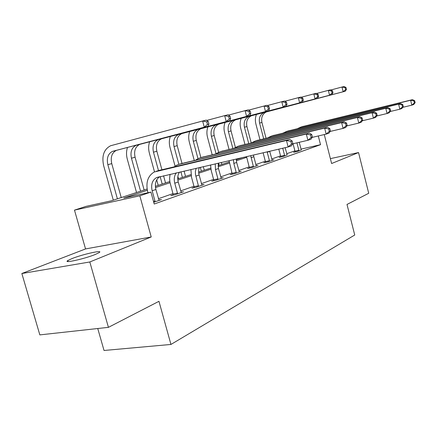 <?xml version="1.0" encoding="UTF-8"?>
<svg xmlns="http://www.w3.org/2000/svg" width="437" height="437" viewBox="0 0 437 437"><rect width="100%" height="100%" fill="white"/><g stroke="black" fill="none" stroke-linecap="round" stroke-linejoin="round"><path stroke-width="0.66" d="M72.067 258.557L67.811 260.556C62.54 263.735 84.532 258.89 95.228 254.487L99.139 252.613C104.028 249.532 82.877 254.203 72.067 258.557M97.751 328.52L104.033 350.479L170.949 344.449L354.735 235.008L347 204.456L368.724 193.269L358.537 152.557L330.383 158.631M170.949 344.449L158.959 301.317L108.425 327.346L39.833 334.889L21.85 273.518L89.814 261.971L151.224 236.969L139.829 195.814L74.481 210.126L86.034 206.368L111.468 200.774L147.105 189.035M151.224 236.969L85.537 248.932L21.85 273.518M85.537 248.932L74.481 210.126M108.425 327.346L89.814 261.971M147.324 190.259L123.737 198.07L150.929 192.089L154.217 204.024L320.523 144.691L300.967 149.137M294.893 150.847L286.716 153.715M280.538 155.878L271.705 158.981M265.314 161.22L255.76 164.569M249.145 166.89L238.788 170.523M231.932 172.926L220.696 176.865M213.578 179.361L201.359 183.649M193.957 186.244L180.65 190.909M172.943 193.613L158.418 198.709M153.731 202.276L161.466 199.54L158.904 200.08M173.079 194.815L170.807 195.618L175.215 194.678L183.502 191.745L181.126 192.253M194.094 187.402L191.974 188.15L196.306 187.216L204.03 184.485L201.818 184.96M213.709 180.486L211.727 181.186L215.982 180.257L223.203 177.701L221.138 178.154M232.063 174.008L230.206 174.663L234.385 173.746L241.148 171.353L239.219 171.779M249.27 167.939L247.533 168.556L251.636 167.644L257.983 165.399L256.175 165.798M265.445 162.236L263.806 162.815L267.832 161.914L273.802 159.8L272.109 160.182M280.663 156.867L279.123 157.413L283.078 156.522L287.104 154.889M295.019 151.803L293.56 152.316L297.444 151.437L301.251 149.902M324.27 134.558L331.617 163.52L358.537 152.557M320.523 144.691L318.3 135.956M150.929 192.089L139.829 195.814M155.364 186.315L169.824 181.557M177.744 178.946L190.974 174.592M198.589 172.085L210.721 168.092M218.047 165.678L229.19 162.007M236.253 159.68L243.458 157.309M254.427 154.769L253.4 155.113M246.676 157.342L236.335 160.767M229.365 163.072L218.134 166.797M210.902 169.19L198.688 173.238M191.166 175.729L177.854 180.142M170.026 182.737L155.485 187.555M159.084 200.381L155.889 189.5C154.589 183.649 155.889 179.372 159.778 176.668M153.48 201.359L154.982 201.036L152.152 190.75C150.82 184.622 152.24 180.257 156.413 177.651L288.136 146.974L286.459 140.468L154.19 172.02C147.832 175.903 145.663 182.475 147.679 191.734L147.957 192.739M154.982 201.036L154.993 201.828M292.845 143.576L291.413 145.865L288.136 146.974L291.534 144.013L292.845 143.576L292.173 140.976L290.867 141.408L291.534 144.013M290.867 141.408L286.459 140.468L289.747 139.398L158.822 170.496M289.747 139.398L292.173 140.976M121.224 197.557L111.752 163.618C110.381 157.167 111.905 152.759 116.324 150.388L207.908 126.255L204.276 127.183L202.626 121L110.616 145.745C103.886 149.285 101.564 155.954 103.662 165.743L113.303 200.168M117.4 198.819L107.857 164.689C106.47 158.199 107.994 153.769 112.424 151.388L204.276 127.183L207.466 124.37L208.919 124.004L208.258 121.535L206.805 121.896L207.466 124.37M206.805 121.896L202.626 121L206.269 120.115L208.258 121.535M207.908 126.255L208.919 124.004M181.284 192.531L178.236 182.021C177.291 178.241 177.706 174.942 179.481 172.112M173.085 195.131L173.068 194.055L177.466 193.116L174.762 183.185C173.768 179.175 174.265 175.734 176.253 172.855M177.466 193.116L177.482 193.875M170.069 174.287L169.6 178.433L169.895 182.021L173.068 194.055M312.389 137.038L311.75 134.541L310.543 134.94L311.182 137.442L312.389 137.038L310.936 139.266L307.91 140.288L306.31 134.033L179.066 164.307L176.898 165.071L174.407 166.715M292.681 143.833L307.91 140.288L311.182 137.442M310.543 134.94L306.31 134.033L309.347 133.05L181.246 163.64M309.347 133.05L311.75 134.541M201.96 185.217L198.709 173.396L198.66 170.091L199.272 167.535M194.099 187.692L194.077 186.675L198.398 185.736L195.454 174.39L195.383 171.484L196.147 168.256M198.398 185.736L198.414 186.468M190.92 169.463L191.493 177.111L194.077 186.675M330.438 131.002L329.831 128.598L328.711 128.97L329.323 131.373L330.438 131.002L328.968 133.165L326.171 134.115L324.642 128.096L200.151 157.855L198.021 158.609L195.683 160.111M312.155 137.398L326.171 134.115L329.323 131.373M328.711 128.97L324.642 128.096L327.45 127.189L202.118 157.254M327.45 127.189L329.831 128.598M127.506 147.4C126.266 151.109 126.2 155.059 127.32 159.259L136.535 192.515M140.572 191.188L131.455 158.216C130.144 151.95 131.668 147.657 136.044 145.335L226.235 121.584L224.662 115.63L206.723 120.437M144.139 190.013L135.082 157.222C133.782 150.989 135.312 146.717 139.676 144.407L229.605 120.721L226.235 121.584L229.316 118.869L230.66 118.536L230.031 116.16L228.682 116.493L229.316 118.869M228.682 116.493L224.662 115.63L228.043 114.805L230.031 116.16M229.605 120.721L230.66 118.536M149.656 141.735C148.411 145.33 148.323 149.154 149.394 153.212L154.512 171.872M156.708 179.88L158.216 185.381M162.193 184.07L160.144 176.586M158.5 170.594L153.463 152.185C152.213 146.122 153.748 141.959 158.057 139.698L246.594 116.389L245.091 110.648L228.469 115.1M165.525 182.972L163.558 175.794M161.887 169.676L156.85 151.257C155.616 145.226 157.145 141.08 161.45 138.829L249.724 115.592L246.594 116.389L249.571 113.773L250.816 113.462L250.215 111.173L248.97 111.479L249.571 113.773M248.97 111.479L245.091 110.648L248.227 109.884L250.215 111.173M249.724 115.592L250.816 113.462M221.269 178.383L218.478 168.551L218.221 163.148M213.715 180.749L213.688 179.782L217.932 178.848L215.452 169.567L215.244 163.837M217.932 178.848L217.954 179.558M210.552 164.924L211.213 170.528L213.688 179.782M347.158 125.408L346.579 123.097L345.541 123.436L346.12 125.758L347.158 125.408L345.672 127.517L343.078 128.396L341.619 122.6L219.816 151.841L215.523 153.961M330.137 131.444L343.078 128.396L346.12 125.758M345.541 123.436L341.619 122.6L344.225 121.754L221.592 151.3M344.225 121.754L346.579 123.097M239.334 171.992L236.657 162.471L236.253 158.975M232.069 174.254L232.042 173.331L236.209 172.407L233.828 163.416L233.424 159.631M236.209 172.407L236.231 173.09M229.064 160.641L232.042 173.331M362.688 120.219L362.131 117.985L361.17 118.301L361.727 120.536L362.688 120.219L361.197 122.267L358.788 123.087L357.39 117.493L238.203 146.22L234.079 148.219M346.798 125.922L358.788 123.087L361.727 120.536M361.17 118.301L357.39 117.493L359.815 116.706L239.809 145.729M359.815 116.706L362.131 117.985M256.279 166L253.389 155.009M249.281 168.163L249.248 167.278L253.34 166.371L250.696 155.632M253.34 166.371L253.367 167.032M246.55 156.593L249.248 167.278M377.153 115.379L376.623 113.221L375.722 113.516L376.257 115.679L377.153 115.379L375.662 117.378L373.411 118.137L372.073 112.735L255.432 140.949L251.461 142.839M362.273 120.787L373.411 118.137L376.257 115.679M375.722 113.516L372.073 112.735L374.334 112.003L256.88 140.506M374.334 112.003L376.623 113.221M170.354 136.442C169.114 139.927 168.999 143.631 170.026 147.559L175.084 166.169M177.87 176.417L178.493 178.7M182.404 177.411L180.88 171.79M178.864 164.356L174.03 146.542C172.844 140.67 174.379 136.634 178.629 134.427L265.521 111.561L264.085 106.022L248.637 110.151M185.523 176.384L184.081 171.047M182.005 163.405L177.203 145.674C176.029 139.835 177.559 135.814 181.797 133.613L268.433 110.818L265.521 111.561L268.394 109.037L269.558 108.747L268.984 106.535L267.821 106.819L268.394 109.037M267.821 106.819L264.085 106.022L267.002 105.312L268.984 106.535M268.433 110.818L269.558 108.747M189.751 131.482C188.505 134.864 188.38 138.458 189.363 142.26L194.263 160.45M201.348 171.173L200.304 167.295M197.972 158.631L193.301 141.26C192.171 135.568 193.7 131.646 197.89 129.489L283.16 107.06L281.783 101.706L267.389 105.546M204.276 170.212L203.303 166.601M200.894 157.631L196.279 140.446C195.159 134.782 196.683 130.876 200.862 128.729L285.874 106.366L283.16 107.06L285.945 104.623L287.027 104.35L286.481 102.214L285.394 102.482L285.945 104.623M285.394 102.482L281.783 101.706L284.509 101.045L286.481 102.214M285.874 106.366L287.027 104.35M207.957 126.823C206.717 130.111 206.575 133.596 207.515 137.284L212.185 154.764M219.134 165.317L218.533 163.077M216.009 153.595L211.393 136.3C210.317 130.778 211.836 126.965 215.96 124.856L299.64 102.859L298.318 97.675L284.875 101.258M221.881 164.416L221.351 162.422M218.631 152.202L214.19 135.53C213.119 130.04 214.643 126.244 218.757 124.141L302.18 102.209L299.64 102.859L302.338 100.499L303.349 100.242L302.825 98.172L301.809 98.423L302.338 100.499M301.809 98.423L298.318 97.675L300.864 97.058L302.825 98.172M302.18 102.209L303.349 100.242M225.077 122.442C223.848 125.638 223.689 129.024 224.596 132.602L229.054 149.427M232.877 148.509L228.409 131.635C227.382 126.271 228.895 122.562 232.954 120.503L315.072 98.92L313.799 93.906L301.213 97.254M238.455 158.959L238.334 158.494M235.385 147.34L231.042 130.914C230.02 125.577 231.534 121.879 235.581 119.831L317.453 98.314L315.072 98.92L317.683 96.637L318.633 96.397L318.131 94.392L317.175 94.627L317.683 96.637M317.175 94.627L313.799 93.906L316.186 93.321L318.131 94.392M317.453 98.314L318.633 96.397M241.213 118.312C239.995 121.42 239.82 124.714 240.694 128.194L244.96 144.407M248.719 143.5L244.447 127.238C243.458 122.027 244.966 118.416 248.959 116.4L329.547 95.228L328.318 90.366L316.519 93.507M251.215 142.899L246.927 126.555C245.949 121.371 247.451 117.772 251.439 115.767L331.781 94.66L329.547 95.228L332.087 93.01L332.978 92.786L332.491 90.847L331.596 91.065L332.087 93.01M331.596 91.065L328.318 90.366L330.563 89.814L332.491 90.847M331.781 94.66L332.978 92.786M256.448 114.418C255.23 117.444 255.05 120.65 255.891 124.026L259.982 139.682M263.675 138.786L259.583 123.087C258.633 118.017 260.13 114.499 264.063 112.533L343.154 91.754L341.974 87.034L330.88 89.984M266.035 138.212L261.927 122.442C260.987 117.4 262.479 113.893 266.406 111.932L345.263 91.218L343.154 91.754L345.623 89.607L346.465 89.394L345.995 87.509L345.154 87.717L345.623 89.607M345.154 87.717L341.974 87.034L344.088 86.521L345.995 87.509M345.263 91.218L346.465 89.394M272.202 160.368L269.689 151.24M265.45 162.444L265.417 161.597L269.432 160.696L267.127 151.83M269.432 160.696L269.46 161.335M263.112 152.764L265.417 161.597M390.662 110.861L390.148 108.775L389.307 109.053L389.82 111.14L390.662 110.861L389.17 112.812L387.067 113.522L385.778 108.294L271.601 136.005L267.783 137.792M376.689 116.002L387.067 113.522L389.82 111.14M389.307 109.053L385.778 108.294L387.892 107.611L272.917 135.607M387.892 107.611L390.148 108.775M287.191 155.064L285.148 147.662M280.674 157.063L280.636 156.249L284.58 155.359L282.734 148.225M284.58 155.359L284.607 155.976M278.79 149.137L280.636 156.249M403.296 106.633L402.805 104.612L402.018 104.875L402.51 106.896L403.296 106.633L401.811 108.54L399.844 109.206L398.604 104.143L286.814 131.351L283.132 133.05M390.154 111.528L399.844 109.206L402.51 106.896M402.018 104.875L398.604 104.143L400.582 103.503L288.005 130.991M400.582 103.503L402.805 104.612M301.328 150.066L299.214 142.309M295.024 151.983L294.986 151.202L298.859 150.323L296.936 142.844M298.859 150.323L298.892 150.929M293.063 143.746L294.986 151.202M415.15 102.673L414.675 100.712L413.937 100.952L414.413 102.919L415.15 102.673L413.67 104.53L411.823 105.153L410.627 100.248L301.153 126.97L297.602 128.582M402.75 107.333L411.823 105.153L414.413 102.919M413.937 100.952L410.627 100.248L412.49 99.647L302.224 126.643M412.49 99.647L414.675 100.712M152.152 190.75L155.889 189.5M156.397 171.238L160.144 170.091M107.857 164.689L111.752 163.618M113.167 151.147L117.067 150.148M174.762 183.185L178.236 182.021M179.066 164.307L182.546 163.241M195.809 176.138L199.048 175.057M200.151 157.855L203.396 156.867M131.455 158.216L135.082 157.222M136.776 145.095L140.408 144.166M153.463 152.185L156.85 151.257M158.784 139.463L162.171 138.595M215.452 169.567L218.478 168.551M219.816 151.841L222.848 150.918M233.828 163.416L236.657 162.471M238.203 146.22L241.038 145.352M251.051 157.653L253.711 156.763M255.432 140.949L258.092 140.14M174.03 146.542L177.203 145.674M179.339 134.192L182.508 133.383M193.301 141.26L196.279 140.446M198.589 129.265L201.561 128.5M211.393 136.3L214.19 135.53M216.654 124.638L219.445 123.922M228.409 131.635L231.042 130.914M233.631 120.284L236.259 119.612M244.447 127.238L246.927 126.555M249.625 116.187L252.105 115.554M259.583 123.087L261.927 122.442M264.718 112.32L267.056 111.725M267.226 152.24L269.727 151.404M271.601 136.005L274.103 135.241M286.814 131.351L289.168 130.636M301.153 126.97L303.371 126.293M67.811 260.556L68.096 261.545M156.413 177.651L158.817 176.892M112.424 151.388L116.324 150.388M136.044 145.335L139.676 144.407M158.057 139.698L161.45 138.829M178.629 134.427L181.797 133.613M197.89 129.489L200.862 128.729M215.96 124.856L218.757 124.141M232.954 120.503L235.581 119.831M248.959 116.4L251.439 115.767M264.063 112.533L266.406 111.932"/></g></svg>
